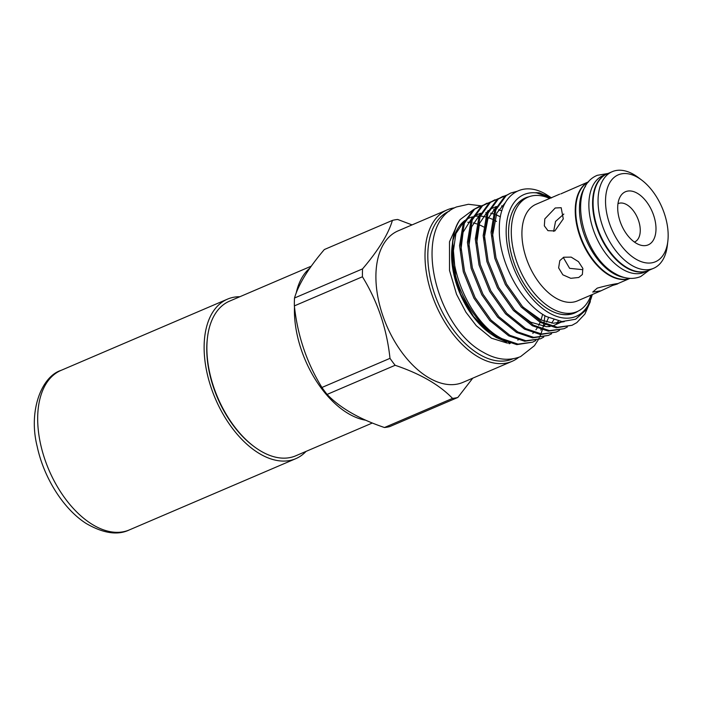 <?xml version="1.0" encoding="UTF-8"?>
<svg xmlns="http://www.w3.org/2000/svg" width="703" height="703" viewBox="0 0 703 703"><rect width="100%" height="100%" fill="white"/><g stroke="black" fill="none" stroke-linecap="round" stroke-linejoin="round"><path stroke-width="1.05" d="M648.351 270.541A52.558 30.484 -113.2 0 1 648.104 270.655A52.558 30.484 -113.2 0 1 626.628 267.887A52.558 30.484 -113.2 0 1 594.22 218.062A52.558 30.484 -113.2 0 1 606.742 174.019A52.558 30.484 -113.2 0 1 606.997 173.913M648.104 270.655L644.387 272.246A52.558 30.484 -113.2 0 1 622.911 269.477A52.558 30.484 -113.2 0 1 590.494 219.652A52.558 30.484 -113.2 0 1 603.025 175.609L606.742 174.019M624.589 277.536A52.558 30.484 -113.2 0 1 613.482 273.511A52.558 30.484 -113.2 0 1 583.288 232.025A52.558 30.484 -113.2 0 1 585.529 186.277M629.914 278.379A52.558 30.484 -113.2 0 1 609.765 275.11A52.558 30.484 -113.2 0 1 577.611 226.436A52.558 30.484 -113.2 0 1 588.596 181.849M634.396 242.043A20.862 12.1 66.8 0 0 634.642 241.937A20.862 12.1 66.8 0 0 639.616 224.459A20.862 12.1 66.8 0 0 626.751 204.678A20.862 12.1 66.8 0 0 618.227 203.58A20.862 12.1 66.8 0 0 617.981 203.685M636.408 243.343A28.893 16.758 66.8 0 0 640.881 245.224A28.893 16.758 66.8 0 0 655.908 226.331A28.893 16.758 66.8 0 0 637.287 193.255A28.893 16.758 66.8 0 0 620.151 196.796A28.893 16.758 66.8 0 0 636.408 243.343M637.559 177.341A47.259 27.408 66.8 0 0 605.538 200.25A47.259 27.408 66.8 0 0 636.136 259.266A47.259 27.408 66.8 0 0 667.85 241.12A47.259 27.408 66.8 0 0 641.742 180.117A47.259 27.408 66.8 0 0 637.559 177.341M641.742 180.117L638.324 177.534A52.558 30.484 66.8 0 0 633.675 174.449A52.558 30.484 66.8 0 0 612.199 171.681A52.558 30.484 66.8 0 0 599.677 215.724A52.558 30.484 66.8 0 0 632.085 265.549A52.558 30.484 66.8 0 0 653.562 268.318A52.558 30.484 66.8 0 0 667.358 245.382L667.85 241.12M612.199 171.681L607.243 173.808A52.558 30.484 66.8 0 0 594.712 217.851A52.558 30.484 66.8 0 0 627.129 267.676A52.558 30.484 66.8 0 0 648.605 270.435L653.562 268.318M597.216 288.142C610.116 284.495 626.496 281.604 612.621 285.427L601.03 290.796L592.726 292.088L597.216 288.142M616.689 283.889L612.621 285.427M588.675 181.752L560.792 193.896M554.843 230.944L547.945 230.663L544.333 225.848L544.816 218.879L555.238 207.983L561.179 207.71L563.279 218.905L554.843 230.944M578.727 277.483L570.792 278.309L562.866 274.82L558.621 267.896L559.808 260.628L563.718 257.228L571.205 257.131L578.481 261.674L582.849 268.405L582.374 274.513L578.727 277.483M559.667 194.169L536.064 204.274A52.558 30.484 66.8 0 0 523.542 248.317A52.558 30.484 66.8 0 0 555.95 298.142A52.558 30.484 66.8 0 0 577.427 300.902L601.03 290.805M588.648 181.787A52.558 30.484 66.8 0 0 576.996 226.146A52.558 30.484 66.8 0 0 609.273 275.321A52.558 30.484 66.8 0 0 630.002 278.379L617.805 283.617M549.667 198.448A62.259 36.117 66.8 0 0 528.05 197.148A62.259 36.117 66.8 0 0 513.216 249.328A62.259 36.117 66.8 0 0 551.609 308.345A62.259 36.117 66.8 0 0 577.049 311.622A62.259 36.117 66.8 0 0 591.03 295.084M528.05 197.148L525.115 198.404A62.259 36.117 66.8 0 0 513.752 209.09M578.13 311.121A62.593 36.31 -113.2 0 1 558.771 313.784A62.593 36.31 -113.2 0 1 549.096 309.707A62.593 36.31 -113.2 0 1 513.875 208.879A62.593 36.31 -113.2 0 1 529.157 196.708M558.534 313.723A62.259 36.117 66.8 0 0 574.114 312.879L577.049 311.622M550.862 197.938A66.231 38.419 66.8 0 0 506.16 230.276A66.231 38.419 66.8 0 0 549.043 312.861A66.231 38.419 66.8 0 0 592.225 294.575M551.117 197.833L539.306 192.789L535.888 192.657L550.871 197.912M592.409 294.487L586.179 309.882L575.625 319.224L561.934 321.561L546.618 316.631C520.949 303.608 498.383 261.006 499.332 228.686C498.963 195.654 521.6 179.458 546.275 194.494L551.539 197.912M590.362 301.613L584.896 314.056L576.829 322.607L571.987 325.313L557.382 327.264L541.389 321.842L522.505 306.587L506.591 284.082L495.993 257.773L492.249 231.7L495.852 209.863L506.186 195.619L510.712 193.044L516.749 191.374M571.987 325.313L556.178 327.783L540.185 322.352L521.301 307.106L505.387 284.601L494.789 258.291L491.046 232.21L494.648 210.373L504.974 196.137L510.712 193.044M567.347 327.027L564.114 328.688L549.509 330.63L533.515 325.208L514.631 309.961L498.717 287.448L488.119 261.138L484.376 235.066L487.979 213.229L498.313 198.984L506.283 195.249M564.114 328.688L548.305 331.148L532.312 325.726L513.427 310.48L497.513 287.966L486.915 261.657L483.172 235.584L486.775 213.747L497.1 199.503L502.838 196.409M502.241 196.682L505.729 195.61M559.474 330.392L556.24 332.053L541.635 334.004L525.642 328.582L506.758 313.327L490.843 290.822L480.246 264.513L476.502 238.44L480.105 216.603L490.439 202.359L498.409 198.615M556.24 332.053L540.431 334.523L524.438 329.092L505.554 313.846L489.64 291.341L479.042 265.031L475.298 238.95L478.901 217.113L489.226 202.877L494.965 199.784M551.6 333.767L548.366 335.428L533.762 337.37L517.768 331.948L498.884 316.702L482.97 294.197L472.372 267.878L468.629 241.806L472.231 219.969L482.566 205.724L490.536 201.989M548.366 335.428L532.558 337.888L516.564 332.466L497.68 317.22L481.766 294.706L471.168 268.397L467.425 242.324L471.028 220.487L481.353 206.243L487.091 203.149M543.727 337.132L540.493 338.793L525.888 340.744L509.895 335.322L491.01 320.076L475.096 297.562L464.498 271.253L460.755 245.18L464.358 223.343L474.683 209.099L482.662 205.355M540.493 338.793L524.684 341.263L508.682 335.841L489.806 320.586L473.892 298.081L463.295 271.771L459.551 245.69L463.154 223.853L473.479 209.617L479.218 206.524M478.62 206.787L482.109 205.724M535.853 340.507L532.619 342.168L518.014 344.11L502.021 338.688C464.736 320.269 439.489 246.665 460.114 219.591A72.857 42.259 66.8 0 0 452.653 241.507A72.857 42.259 66.8 0 0 455.544 275.585L452.653 241.507M532.619 342.168L516.81 344.628L500.808 339.206C481.388 328.723 462.741 302.545 455.544 275.585M489.596 333.055L488.629 332.326A66.231 38.419 -113.2 0 1 452.038 246.823A66.231 38.419 -113.2 0 1 452.275 244.987M453.444 239.161A66.231 38.419 -113.2 0 1 464.455 220.856M465.922 219.802A66.231 38.419 -113.2 0 1 472.653 216.823M473.725 216.568A66.231 38.419 -113.2 0 1 479.314 216.076M480.298 216.12A66.231 38.419 -113.2 0 1 485.676 216.946M486.652 217.201A66.231 38.419 -113.2 0 1 492.179 219.195M493.207 219.67A66.231 38.419 -113.2 0 1 496.485 221.401M452.293 244.785L453.048 269.557L460.597 294.188L473.532 316.517L489.973 333.336L496.116 337.431L506.485 341.922M473.708 209.45L460.114 219.591M449.507 211.023A80.406 46.644 66.8 0 0 430.289 278.388A80.406 46.644 66.8 0 0 479.885 354.664A80.406 46.644 66.8 0 0 512.795 358.864M518.638 357.37A82.392 47.795 -113.2 0 1 512.039 361.351A82.392 47.795 -113.2 0 1 478.365 357.019A82.392 47.795 -113.2 0 1 427.556 278.906A82.392 47.795 -113.2 0 1 447.196 209.854A82.392 47.795 -113.2 0 1 454.63 207.824M512.039 361.351L462.934 382.37A82.392 47.795 -113.2 0 1 429.269 378.038A82.392 47.795 -113.2 0 1 378.451 299.926A82.392 47.795 -113.2 0 1 398.091 230.874L447.196 209.854M294.364 305.893A94.615 54.887 -113.2 0 1 294.364 301.912A94.615 54.887 -113.2 0 1 294.504 298.019L362.563 268.88A94.615 54.887 66.8 0 0 362.423 272.782A94.615 54.887 66.8 0 0 362.432 276.762L294.364 305.893C297.554 335.577 306.736 362.766 321.93 387.476L389.998 358.345C386.808 328.67 377.616 301.473 362.432 276.762M389.998 358.345A94.615 54.887 66.8 0 0 395.139 365.288L327.08 394.427C340.19 407.995 359.321 419.023 384.471 427.521L452.539 398.39C439.349 384.769 420.209 373.741 395.139 365.288M452.539 398.39A94.615 54.887 66.8 0 0 457.829 397.459L389.761 426.589A94.615 54.887 -113.2 0 1 384.471 427.521M472.776 378.152L457.829 397.459M372.344 423.013L295.717 455.816A84.114 48.797 -113.2 0 1 261.349 451.396A84.114 48.797 -113.2 0 1 253.915 446.449L253.062 445.799A82.796 48.024 -113.2 0 1 207.315 338.934L207.438 337.862A84.114 48.797 -113.2 0 1 229.521 301.156L311.28 266.156M253.915 446.449A84.114 48.797 -113.2 0 1 207.438 337.862M365.692 420.209A84.114 48.797 -113.2 0 1 348.89 413.918A84.114 48.797 -113.2 0 1 294.487 306.912M296.183 293.107A84.114 48.797 -113.2 0 1 309.926 268.063M327.08 394.427A94.615 54.887 -113.2 0 1 321.93 387.476M362.563 268.88C378.46 250.206 388.408 234.046 392.406 220.399L324.338 249.539C308.441 268.212 298.494 284.372 294.504 298.019M412.055 224.898L397.687 219.468A94.615 54.887 66.8 0 0 392.406 220.399M563.841 214.046L555.546 221.436L553.639 231.357M563.279 257.439L569.615 268.335L582.813 269.68M239.872 296.719A86.768 50.326 66.8 0 0 227.482 299.144A86.768 50.326 66.8 0 0 206.366 369.699A86.768 50.326 66.8 0 0 257.289 452.257A86.768 50.326 66.8 0 0 295.77 458.672A86.768 50.326 66.8 0 0 306.077 451.379M207.376 338.398A82.796 48.024 66.8 0 0 253.484 446.124M483.646 226.955A65.107 37.769 66.8 0 0 479.068 224.767M476.845 223.932A65.107 37.769 66.8 0 0 473.268 222.93M470.325 222.429A65.107 37.769 66.8 0 0 467.776 222.245M129.326 529.921C117.673 535.554 103.279 533.401 86.135 523.454C63.419 509.025 43.823 477.75 37.197 446.546C28.102 410.666 41.679 376.404 61.038 370.384A86.768 50.326 66.8 0 0 39.922 440.939A86.768 50.326 66.8 0 0 90.836 523.507A86.768 50.326 66.8 0 0 129.326 529.921L295.77 458.672M649.308 270.137L640.661 276.578C632.559 279.732 624.106 278.766 615.301 273.678C582.559 256.314 566.029 187.877 597.322 175.311L607.946 173.509M538.296 339.707L534.429 345.7L520.572 356.614C508.691 361.237 496.292 359.813 483.365 352.335C434.867 326.71 410.596 225.136 456.511 206.946L468.435 204.274L481.072 205.821M509.192 342.915L507.021 343.02L491.502 338.213L476.291 325.709L465.922 312.22L456.546 294.293L449.516 270.444L449.498 241.788L456.168 227.051M538.357 339.602L539.052 338.24M539.509 337.282L540.686 334.549M540.941 333.916L542.294 329.927M542.531 329.118L543.735 324.153M543.929 323.16L544.93 315.682M518.208 339.901L517.768 340.094M510.334 343.275L509.2 343.758M564.228 321.675L553.243 323.231L541.002 319.962L522.997 307.114M492.399 236.542L496.784 213.044L505.272 202.728M562.374 321.596L552.11 326.245M550.089 326.535L546.187 326.649L530.765 322.176L515.132 310.498M484.516 239.802L484.552 236.463L487.882 218.765L496.107 207.051M558.49 321.06L556.433 323.283M476.652 243.317L479.516 223.449L488.225 210.425M489.719 209.336L496.388 206.48M501.538 205.944L503.62 206.058M553.806 319.803L551.679 323.072M548.999 326.21L548.551 326.649M468.778 246.621L471.651 226.805L480.351 213.791M493.664 209.309L495.053 209.371M498.55 209.846L501.898 210.715M548.533 317.624L546.565 322.018M544.992 324.716L543.797 326.447M541.125 329.575L540.669 330.023M460.904 250.083L463.084 232.28L472.478 217.165M473.971 216.076L480.641 213.22M485.791 212.684L487.179 212.737M490.676 213.211L493.453 213.905M496.002 214.775L500.413 216.788M542.663 314.285L541.038 319.97M540.124 322.326L538.683 325.384M537.118 328.081L535.923 329.821M533.252 332.95L532.804 333.389M453.031 253.423L455.895 233.554L464.604 220.531M466.098 219.441L466.977 218.897M61.038 370.384L227.482 299.144"/></g></svg>
